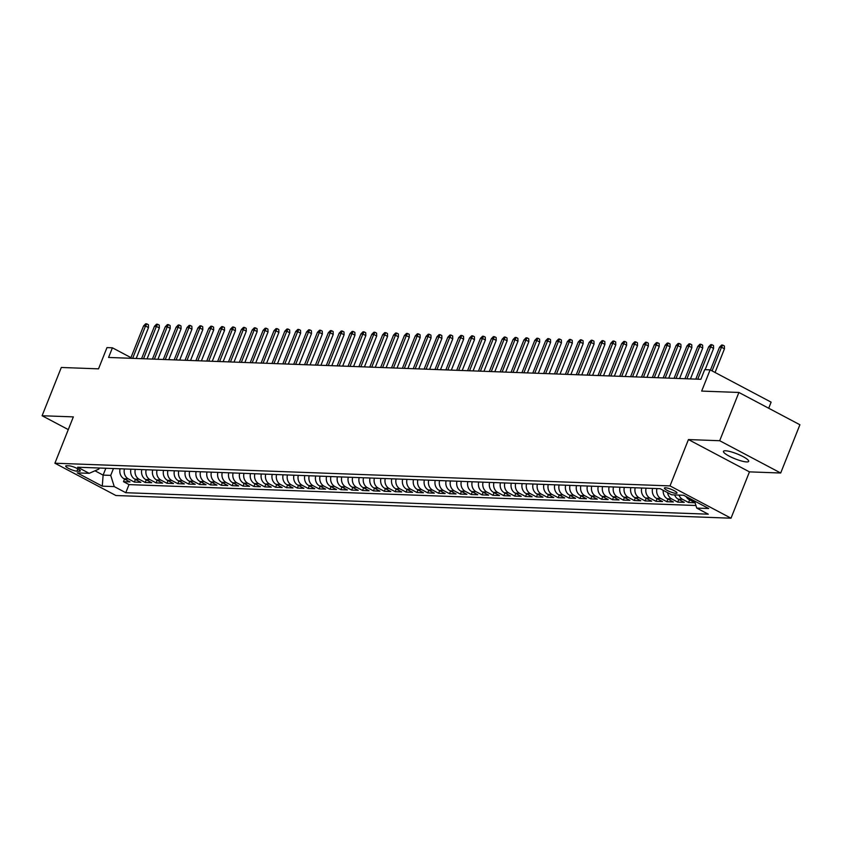 <?xml version="1.0" encoding="UTF-8"?>
<svg xmlns="http://www.w3.org/2000/svg" width="842" height="842" viewBox="0 0 842 842"><rect width="100%" height="100%" fill="white"/><g stroke="black" fill="none" stroke-linecap="round" stroke-linejoin="round"><path stroke-width="1.26" d="M725.509 450.765A13.556 2.663 -158.3 0 0 723.467 451.333A13.556 2.663 -158.3 0 0 731.961 457.49A13.556 2.663 -158.3 0 0 746.612 461.932A13.556 2.663 -158.3 0 0 748.664 461.363A13.556 2.663 -158.3 0 0 740.16 455.206A13.556 2.663 -158.3 0 0 725.509 450.765M665.433 487.76A6.778 1.337 -158.3 0 0 664.412 488.044A6.778 1.337 -158.3 0 0 668.664 491.128A6.778 1.337 -158.3 0 0 675.989 493.349A6.778 1.337 -158.3 0 0 677.01 493.054A6.778 1.337 -158.3 0 0 672.758 489.981A6.778 1.337 -158.3 0 0 665.433 487.76M768.704 408.244L771.125 402.15L710.122 369.859L704.691 369.659L700.849 379.31L108.565 357.461L112.407 347.809L106.976 347.609L98.525 368.849L61.308 367.47L42.1 415.738L68.286 429.599M780.692 473.015L799.9 424.757L738.897 392.456L719.689 440.724L688.44 439.566L670.011 485.897L731.014 518.198L749.454 471.867L780.692 473.015L719.689 440.724M670.011 485.897L54.909 463.216L115.912 495.517L731.014 518.198M120.069 468.783A8.473 7.273 92.1 0 0 123.995 478.73L130.005 481.919L123.49 481.677L124.542 479.024M124.416 468.941A8.473 7.273 92.1 0 0 128.342 478.887L134.352 482.077L135.415 479.424M134.352 482.077L140.877 482.319L134.857 479.13A8.473 7.273 92.1 0 1 130.931 469.183M141.803 469.583A8.473 7.273 92.1 0 0 145.729 479.53L151.749 482.719L145.224 482.477L146.276 479.824M152.665 469.983A8.473 7.273 92.1 0 0 156.591 479.929L162.611 483.119L156.096 482.876L157.149 480.224M163.537 470.383A8.473 7.273 92.1 0 0 167.463 480.329L173.484 483.518L166.958 483.276L168.011 480.624M174.399 470.783A8.473 7.273 92.1 0 0 178.325 480.74L184.345 483.918L177.83 483.676L178.883 481.024M185.272 471.194A8.473 7.273 92.1 0 0 189.197 481.14L195.218 484.318L188.692 484.087L189.745 481.424M196.133 471.594A8.473 7.273 92.1 0 0 200.059 481.54L206.08 484.718L199.565 484.487L200.617 481.834M207.006 471.994A8.473 7.273 92.1 0 0 210.932 481.94L216.952 485.129L210.426 484.887L211.489 482.234M217.868 472.394A8.473 7.273 92.1 0 0 221.793 482.34L227.814 485.529L221.299 485.287L222.351 482.634M228.74 472.794A8.473 7.273 92.1 0 0 232.666 482.74L238.686 485.929L232.16 485.687L233.223 483.034M239.612 473.193A8.473 7.273 92.1 0 0 243.538 483.14L249.548 486.329L243.033 486.087L244.085 483.434M250.474 473.593A8.473 7.273 92.1 0 0 254.4 483.54L260.42 486.729L253.895 486.487L254.958 483.834M261.346 473.993A8.473 7.273 92.1 0 0 265.272 483.94L271.282 487.129L264.767 486.887L265.819 484.234M272.208 474.393A8.473 7.273 92.1 0 0 276.134 484.339L282.154 487.529L275.629 487.286L276.692 484.634M283.08 474.793A8.473 7.273 92.1 0 0 287.006 484.739L293.027 487.928L286.501 487.686L287.554 485.034M293.942 475.193A8.473 7.273 92.1 0 0 297.868 485.139L303.888 488.328L297.373 488.086L298.426 485.434M304.815 475.593A8.473 7.273 92.1 0 0 308.74 485.539L314.761 488.728L308.235 488.486L309.288 485.834M315.676 475.993A8.473 7.273 92.1 0 0 319.602 485.95L325.622 489.128L319.107 488.886L320.16 486.234M326.549 476.404A8.473 7.273 92.1 0 0 330.474 486.35L336.495 489.528L329.969 489.286L331.022 486.634M337.41 476.804A8.473 7.273 92.1 0 0 341.336 486.75L347.357 489.928L340.842 489.697L341.894 487.044M348.283 477.203A8.473 7.273 92.1 0 0 352.209 487.15L358.229 490.328L351.703 490.097L352.766 487.444M359.145 477.603A8.473 7.273 92.1 0 0 363.07 487.55L369.091 490.739L362.576 490.497L363.628 487.844M370.017 478.003A8.473 7.273 92.1 0 0 373.943 487.95L379.963 491.139L373.438 490.897L374.501 488.244M380.889 478.403A8.473 7.273 92.1 0 0 384.815 488.349L390.825 491.539L384.31 491.296L385.362 488.644M391.751 478.803A8.473 7.273 92.1 0 0 395.677 488.749L401.697 491.938L395.172 491.696L396.235 489.044M402.623 479.203A8.473 7.273 92.1 0 0 406.549 489.149L412.559 492.338L406.044 492.096L407.096 489.444M413.485 479.603A8.473 7.273 92.1 0 0 417.411 489.549L423.431 492.738L416.906 492.496L417.969 489.844M424.357 480.003A8.473 7.273 92.1 0 0 428.283 489.949L434.304 493.138L427.778 492.896L428.831 490.244M435.219 480.403A8.473 7.273 92.1 0 0 439.145 490.349L445.165 493.538L438.65 493.296L439.703 490.644M446.092 480.803A8.473 7.273 92.1 0 0 450.017 490.749L456.038 493.938L449.512 493.696L450.565 491.044M456.953 481.203A8.473 7.273 92.1 0 0 460.879 491.16L466.9 494.338L460.385 494.096L461.437 491.444M467.826 481.613A8.473 7.273 92.1 0 0 471.752 491.56L477.772 494.738L471.246 494.496L472.299 491.844M478.688 482.013A8.473 7.273 92.1 0 0 482.613 491.96L488.634 495.138L482.119 494.907L483.171 492.254M489.56 482.413A8.473 7.273 92.1 0 0 493.486 492.36L499.506 495.538L492.98 495.307L494.043 492.654M500.432 482.813A8.473 7.273 92.1 0 0 504.358 492.759L510.368 495.949L503.853 495.706L504.905 493.054M511.294 483.213A8.473 7.273 92.1 0 0 515.22 493.159L521.24 496.348L514.715 496.106L515.778 493.454M522.166 483.613A8.473 7.273 92.1 0 0 526.092 493.559L532.102 496.748L525.587 496.506L526.639 493.854M533.028 484.013A8.473 7.273 92.1 0 0 536.954 493.959L542.974 497.148L536.449 496.906L537.512 494.254M543.9 484.413A8.473 7.273 92.1 0 0 547.826 494.359L553.836 497.548L547.321 497.306L548.374 494.654M554.762 484.813A8.473 7.273 92.1 0 0 558.688 494.759L564.708 497.948L558.193 497.706L559.246 495.054M565.635 485.213A8.473 7.273 92.1 0 0 569.56 495.159L575.581 498.348L569.055 498.106L570.108 495.454M576.496 485.613A8.473 7.273 92.1 0 0 580.422 495.559L586.442 498.748L579.928 498.506L580.98 495.854M587.369 486.013A8.473 7.273 92.1 0 0 591.294 495.959L597.315 499.148L590.789 498.906L591.842 496.254M598.23 486.413A8.473 7.273 92.1 0 0 602.156 496.37L608.177 499.548L601.662 499.306L602.714 496.654M609.103 486.813A8.473 7.273 92.1 0 0 613.029 496.769L619.049 499.948L612.523 499.706L613.576 497.054M619.965 487.223A8.473 7.273 92.1 0 0 623.89 497.169L629.911 500.348L623.396 500.116L624.448 497.464M630.837 487.623A8.473 7.273 92.1 0 0 634.763 497.569L640.783 500.748L634.258 500.516L635.321 497.864M641.709 488.023A8.473 7.273 92.1 0 0 645.635 497.969L651.645 501.158L645.13 500.916L646.182 498.264M652.571 488.423A8.473 7.273 92.1 0 0 656.497 498.369L662.517 501.558L655.992 501.316L657.055 498.664M663.201 490.318A8.473 7.273 92.1 0 0 667.369 498.769L673.379 501.958L666.864 501.716L667.917 499.064M674.631 494.917A8.473 7.273 92.1 0 0 678.231 499.169L684.251 502.358L677.726 502.116L678.789 499.464M695.071 502.758L688.598 502.516L689.651 499.864M76.917 471.173L79.306 471.257A6.568 1.295 -158.3 0 0 80.295 470.983A6.568 1.295 -158.3 0 0 76.18 467.994A6.568 1.295 -158.3 0 0 69.086 465.847L66.697 465.763A6.568 1.295 -158.3 0 0 65.697 466.036A6.568 1.295 -158.3 0 0 69.823 469.026A6.568 1.295 -158.3 0 0 76.917 471.173L77.843 468.836M105.839 468.257L103.113 475.109L110.723 475.383L114.249 486.602L125.784 492.707L708.28 514.188L696.744 508.084L708.69 508.515L683.63 495.254L671.674 494.812L660.139 488.697L77.643 467.215L89.178 473.33L98.851 469.099L99.282 468.015M114.249 486.602L102.292 486.16L77.232 472.888L89.178 473.33M123.49 481.677L129.015 484.603L695.934 505.505M686.072 496.538A8.473 7.273 92.1 0 0 689.103 499.569L695.06 502.727M688.598 502.516L682.578 499.327A8.473 7.273 -87.9 0 1 678.978 495.075M677.726 502.116L671.716 498.927A8.473 7.273 -87.9 0 1 667.601 492.654M666.864 501.716L660.844 498.527A8.473 7.273 -87.9 0 1 656.918 488.581M655.992 501.316L649.982 498.127A8.473 7.273 -87.9 0 1 646.056 488.181M645.13 500.916L639.11 497.727A8.473 7.273 -87.9 0 1 635.184 487.781M634.258 500.516L628.237 497.327A8.473 7.273 -87.9 0 1 624.311 487.381M623.396 500.116L617.375 496.927A8.473 7.273 -87.9 0 1 613.45 486.981M612.523 499.706L606.503 496.527A8.473 7.273 -87.9 0 1 602.577 486.581M601.662 499.306L595.641 496.127A8.473 7.273 -87.9 0 1 591.716 486.181M590.789 498.906L584.769 495.728A8.473 7.273 -87.9 0 1 580.843 485.771M579.928 498.506L573.907 495.328A8.473 7.273 -87.9 0 1 569.981 485.371M569.055 498.106L563.035 494.917A8.473 7.273 -87.9 0 1 559.109 484.971M558.193 497.706L552.173 494.517A8.473 7.273 -87.9 0 1 548.247 484.571M547.321 497.306L541.301 494.117A8.473 7.273 -87.9 0 1 537.375 484.171M536.449 496.906L530.439 493.717A8.473 7.273 -87.9 0 1 526.513 483.771M525.587 496.506L519.567 493.317A8.473 7.273 -87.9 0 1 515.641 483.371M514.715 496.106L508.705 492.917A8.473 7.273 -87.9 0 1 504.779 482.971M503.853 495.706L497.832 492.517A8.473 7.273 -87.9 0 1 493.907 482.571M492.98 495.307L486.96 492.117A8.473 7.273 -87.9 0 1 483.034 482.171M482.119 494.907L476.098 491.717A8.473 7.273 -87.9 0 1 472.173 481.771M471.246 494.496L465.226 491.318A8.473 7.273 -87.9 0 1 461.3 481.371M460.385 494.096L454.364 490.918A8.473 7.273 -87.9 0 1 450.438 480.971M449.512 493.696L443.492 490.518A8.473 7.273 -87.9 0 1 439.566 480.572M438.65 493.296L432.63 490.118A8.473 7.273 -87.9 0 1 428.704 480.161M427.778 492.896L421.758 489.707A8.473 7.273 -87.9 0 1 417.832 479.761M416.906 492.496L410.896 489.307A8.473 7.273 -87.9 0 1 406.97 479.361M406.044 492.096L400.024 488.907A8.473 7.273 -87.9 0 1 396.098 478.961M395.172 491.696L389.162 488.507A8.473 7.273 -87.9 0 1 385.236 478.561M384.31 491.296L378.29 488.107A8.473 7.273 -87.9 0 1 374.364 478.161M373.438 490.897L367.428 487.707A8.473 7.273 -87.9 0 1 363.502 477.761M362.576 490.497L356.555 487.308A8.473 7.273 -87.9 0 1 352.63 477.361M351.703 490.097L345.683 486.908A8.473 7.273 -87.9 0 1 341.757 476.961M340.842 489.697L334.821 486.508A8.473 7.273 -87.9 0 1 330.895 476.561M329.969 489.286L323.949 486.108A8.473 7.273 -87.9 0 1 320.023 476.162M319.107 488.886L313.087 485.708A8.473 7.273 -87.9 0 1 309.161 475.762M308.235 488.486L302.215 485.308A8.473 7.273 -87.9 0 1 298.289 475.362M297.373 488.086L291.353 484.908A8.473 7.273 -87.9 0 1 287.427 474.951M286.501 487.686L280.481 484.497A8.473 7.273 -87.9 0 1 276.555 474.551M275.629 487.286L269.619 484.097A8.473 7.273 -87.9 0 1 265.693 474.151M264.767 486.887L258.747 483.697A8.473 7.273 -87.9 0 1 254.821 473.751M253.895 486.487L247.885 483.297A8.473 7.273 -87.9 0 1 243.959 473.351M243.033 486.087L237.012 482.898A8.473 7.273 -87.9 0 1 233.087 472.951M232.16 485.687L226.14 482.498A8.473 7.273 -87.9 0 1 222.214 472.551M221.299 485.287L215.278 482.098A8.473 7.273 -87.9 0 1 211.353 472.151M210.426 484.887L204.406 481.698A8.473 7.273 -87.9 0 1 200.48 471.752M199.565 484.487L193.544 481.298A8.473 7.273 -87.9 0 1 189.618 471.352M188.692 484.087L182.672 480.898A8.473 7.273 -87.9 0 1 178.746 470.952M177.83 483.676L171.81 480.498A8.473 7.273 -87.9 0 1 167.884 470.552M166.958 483.276L160.938 480.098A8.473 7.273 -87.9 0 1 157.012 470.152M156.096 482.876L150.076 479.698A8.473 7.273 -87.9 0 1 146.15 469.741M145.224 482.477L139.204 479.287A8.473 7.273 -87.9 0 1 135.278 469.341M113.449 468.541L110.723 475.383M710.122 369.859L701.67 391.088L738.897 392.456M54.909 463.216L73.349 416.885L42.1 415.738M130.952 357.629L112.407 347.809M94.978 470.794L103.113 475.109L102.292 486.16M129.015 484.603L125.784 492.707M696.744 508.084L694.524 501.022M688.44 439.566L749.454 471.867M136.194 358.482L148.487 327.591L145.519 326.022L132.647 358.355M143.561 325.949L145.655 323.802L146.74 323.844L145.519 326.022L143.561 325.949L130.689 358.282M146.74 323.844L148.392 324.717L148.487 327.591M147.055 358.881L159.349 327.991L156.38 326.422L143.519 358.755M154.423 326.349L156.517 324.202L157.601 324.244L156.38 326.422L154.423 326.349L141.561 358.681M157.601 324.244L159.254 325.117L159.349 327.991M157.928 359.281L170.221 328.391L167.253 326.822L154.381 359.155M165.295 326.749L167.39 324.612L168.474 324.644L167.253 326.822L165.295 326.749L152.423 359.081M168.474 324.644L170.126 325.517L170.221 328.391M168.789 359.681L181.083 328.79L178.115 327.222L165.253 359.555M176.157 327.149L178.251 325.012L179.346 325.044L178.115 327.222L176.157 327.149L163.295 359.481M179.346 325.044L180.988 325.917L181.083 328.79M179.662 360.092L191.955 329.201L188.987 327.622L176.115 359.955M187.029 327.549L189.124 325.412L190.208 325.444L188.987 327.622L187.029 327.549L174.168 359.881M190.208 325.444L191.86 326.317L191.955 329.201M190.524 360.492L202.817 329.601L199.849 328.022L186.987 360.355M197.902 327.948L199.986 325.812L201.08 325.854L199.849 328.022L197.902 327.948L185.03 360.281M201.08 325.854L202.722 326.717L202.817 329.601M201.396 360.892L213.689 330.001L210.721 328.422L197.849 360.755M208.763 328.359L210.858 326.212L211.942 326.254L210.721 328.422L208.763 328.359L195.902 360.681M211.942 326.254L213.594 327.128L213.689 330.001M212.258 361.292L224.551 330.401L221.583 328.822L208.721 361.155M219.636 328.759L221.72 326.612L222.814 326.654L221.583 328.822L219.636 328.759L206.764 361.081M222.814 326.654L224.456 327.527L224.551 330.401M223.13 361.692L235.423 330.801L232.455 329.233L219.594 361.555M230.498 329.159L232.592 327.012L233.676 327.054L232.455 329.233L230.498 329.159L217.636 361.492M233.676 327.054L235.328 327.927L235.423 330.801M234.002 362.092L246.296 331.201L243.327 329.632L230.455 361.955M241.37 329.559L243.464 327.412L244.548 327.454L243.327 329.632L241.37 329.559L228.498 361.892M244.548 327.454L246.19 328.327L246.296 331.201M244.864 362.492L257.157 331.601L254.189 330.032L241.328 362.365M252.232 329.959L254.326 327.812L255.41 327.854L254.189 330.032L252.232 329.959L239.37 362.292M255.41 327.854L257.063 328.727L257.157 331.601M255.736 362.891L268.03 332.001L265.062 330.432L252.19 362.765M263.104 330.359L265.198 328.212L266.282 328.254L265.062 330.432L263.104 330.359L250.232 362.692M266.282 328.254L267.935 329.127L268.03 332.001M266.598 363.291L278.891 332.401L275.923 330.832L263.062 363.165M273.966 330.759L276.06 328.612L277.144 328.654L275.923 330.832L273.966 330.759L261.104 363.091M277.144 328.654L278.797 329.527L278.891 332.401M277.471 363.691L289.764 332.8L286.796 331.232L273.924 363.565M284.838 331.159L286.933 329.012L288.017 329.054L286.796 331.232L284.838 331.159L271.966 363.491M288.017 329.054L289.669 329.927L289.764 332.8M288.332 364.091L300.626 333.2L297.658 331.632L284.796 363.965M295.7 331.559L297.794 329.411L298.889 329.454L297.658 331.632L295.7 331.559L282.838 363.891M298.889 329.454L300.531 330.327L300.626 333.2M299.205 364.491L311.498 333.6L308.53 332.032L295.658 364.365M306.572 331.958L308.667 329.811L309.751 329.853L308.53 332.032L306.572 331.958L293.7 364.291M309.751 329.853L311.403 330.727L311.498 333.6M310.067 364.891L322.36 334L319.392 332.432L306.53 364.765M317.434 332.358L319.528 330.222L320.623 330.253L319.392 332.432L317.434 332.358L304.572 364.691M320.623 330.253L322.265 331.127L322.36 334M320.939 365.302L333.232 334.411L330.264 332.832L317.392 365.165M328.306 332.758L330.401 330.622L331.485 330.653L330.264 332.832L328.306 332.758L315.445 365.091M331.485 330.653L333.137 331.527L333.232 334.411M331.801 365.702L344.094 334.811L341.126 333.232L328.264 365.565M339.179 333.158L341.263 331.022L342.357 331.064L341.126 333.232L339.179 333.158L326.307 365.491M342.357 331.064L343.999 331.927L344.094 334.811M342.673 366.102L354.966 335.211L351.998 333.632L339.137 365.965M350.04 333.569L352.135 331.422L353.219 331.464L351.998 333.632L350.04 333.569L337.179 365.891M353.219 331.464L354.871 332.337L354.966 335.211M353.545 366.502L365.828 335.611L362.86 334.032L349.998 366.365M360.913 333.969L362.997 331.822L364.091 331.864L362.86 334.032L360.913 333.969L348.041 366.291M364.091 331.864L365.733 332.737L365.828 335.611M364.407 366.901L376.7 336.011L373.732 334.442L360.871 366.765M371.775 334.369L373.869 332.222L374.953 332.264L373.732 334.442L371.775 334.369L358.913 366.702M374.953 332.264L376.606 333.137L376.7 336.011M375.279 367.301L387.573 336.411L384.605 334.842L371.732 367.165M382.647 334.769L384.741 332.622L385.825 332.664L384.605 334.842L382.647 334.769L369.775 367.101M385.825 332.664L387.467 333.537L387.573 336.411M386.141 367.701L398.434 336.811L395.466 335.242L382.605 367.575M393.509 335.169L395.603 333.022L396.687 333.064L395.466 335.242L393.509 335.169L380.647 367.501M396.687 333.064L398.34 333.937L398.434 336.811M397.014 368.101L409.307 337.21L406.339 335.642L393.467 367.975M404.381 335.569L406.476 333.421L407.56 333.464L406.339 335.642L404.381 335.569L391.509 367.901M407.56 333.464L409.212 334.337L409.307 337.21M407.875 368.501L420.169 337.61L417.2 336.042L404.339 368.375M415.243 335.969L417.337 333.821L418.421 333.864L417.2 336.042L415.243 335.969L402.381 368.301M418.421 333.864L420.074 334.737L420.169 337.61M418.748 368.901L431.041 338.01L428.073 336.442L415.201 368.775M426.115 336.368L428.21 334.221L429.294 334.263L428.073 336.442L426.115 336.368L413.243 368.701M429.294 334.263L430.946 335.137L431.041 338.01M429.609 369.301L441.903 338.41L438.935 336.842L426.073 369.175M436.977 336.768L439.071 334.621L440.166 334.663L438.935 336.842L436.977 336.768L424.115 369.101M440.166 334.663L441.808 335.537L441.903 338.41M440.482 369.701L452.775 338.81L449.807 337.242L436.935 369.575M447.849 337.168L449.944 335.021L451.028 335.063L449.807 337.242L447.849 337.168L434.988 369.501M451.028 335.063L452.68 335.937L452.775 338.81M451.344 370.101L463.637 339.21L460.669 337.642L447.807 369.975M458.711 337.568L460.806 335.432L461.9 335.463L460.669 337.642L458.711 337.568L445.85 369.901M461.9 335.463L463.542 336.337L463.637 339.21M462.216 370.501L474.509 339.621L471.541 338.042L458.669 370.375M469.583 337.968L471.678 335.832L472.762 335.863L471.541 338.042L469.583 337.968L456.722 370.301M472.762 335.863L474.414 336.737L474.509 339.621M473.078 370.912L485.371 340.021L482.403 338.442L469.541 370.775M480.456 338.368L482.54 336.232L483.634 336.274L482.403 338.442L480.456 338.368L467.584 370.701M483.634 336.274L485.276 337.137L485.371 340.021M483.95 371.311L496.243 340.421L493.275 338.842L480.414 371.175M491.318 338.779L493.412 336.632L494.496 336.674L493.275 338.842L491.318 338.779L478.456 371.101M494.496 336.674L496.148 337.547L496.243 340.421M494.822 371.711L507.116 340.821L504.147 339.242L491.275 371.575M502.19 339.179L504.284 337.032L505.368 337.074L504.147 339.242L502.19 339.179L489.318 371.501M505.368 337.074L507.01 337.947L507.116 340.821M505.684 372.111L517.977 341.22L515.009 339.652L502.148 371.975M513.052 339.579L515.146 337.432L516.23 337.474L515.009 339.652L513.052 339.579L500.19 371.911M516.23 337.474L517.883 338.347L517.977 341.22M516.556 372.511L528.85 341.62L525.882 340.052L513.01 372.375M523.924 339.979L526.018 337.831L527.103 337.874L525.882 340.052L523.924 339.979L511.052 372.311M527.103 337.874L528.744 338.747L528.85 341.62M527.418 372.911L539.711 342.02L536.743 340.452L523.882 372.785M534.786 340.378L536.88 338.231L537.964 338.273L536.743 340.452L534.786 340.378L521.924 372.711M537.964 338.273L539.617 339.147L539.711 342.02M538.291 373.311L550.584 342.42L547.616 340.852L534.744 373.185M545.658 340.778L547.753 338.631L548.837 338.673L547.616 340.852L545.658 340.778L532.786 373.111M548.837 338.673L550.489 339.547L550.584 342.42M549.152 373.711L561.446 342.82L558.478 341.252L545.616 373.585M556.52 341.178L558.614 339.031L559.698 339.073L558.478 341.252L556.52 341.178L543.658 373.511M559.698 339.073L561.351 339.947L561.446 342.82M560.025 374.111L572.318 343.22L569.35 341.652L556.478 373.985M567.392 341.578L569.487 339.431L570.571 339.473L569.35 341.652L567.392 341.578L554.52 373.911M570.571 339.473L572.223 340.347L572.318 343.22M570.887 374.511L583.18 343.62L580.212 342.052L567.35 374.385M578.254 341.978L580.348 339.831L581.443 339.873L580.212 342.052L578.254 341.978L565.392 374.311M581.443 339.873L583.085 340.747L583.18 343.62M581.759 374.911L594.052 344.02L591.084 342.452L578.212 374.785M589.126 342.378L591.221 340.231L592.305 340.273L591.084 342.452L589.126 342.378L576.265 374.711M592.305 340.273L593.957 341.147L594.052 344.02M592.621 375.311L604.914 344.42L601.946 342.852L589.084 375.185M599.999 342.778L602.083 340.642L603.177 340.673L601.946 342.852L599.999 342.778L587.127 375.111M603.177 340.673L604.819 341.547L604.914 344.42M603.493 375.711L615.786 344.82L612.818 343.252L599.946 375.585M610.86 343.178L612.955 341.042L614.039 341.073L612.818 343.252L610.86 343.178L597.999 375.511M614.039 341.073L615.691 341.947L615.786 344.82M614.355 376.121L626.648 345.231L623.68 343.652L610.818 375.985M621.733 343.578L623.817 341.442L624.911 341.484L623.68 343.652L621.733 343.578L608.861 375.911M624.911 341.484L626.553 342.347L626.648 345.231M625.227 376.521L637.52 345.63L634.552 344.052L621.691 376.385M632.595 343.989L634.689 341.841L635.773 341.884L634.552 344.052L632.595 343.989L619.733 376.311M635.773 341.884L637.426 342.757L637.52 345.63M636.099 376.921L648.393 346.03L645.425 344.452L632.553 376.784M643.467 344.389L645.561 342.241L646.645 342.284L645.425 344.452L643.467 344.389L630.595 376.711M646.645 342.284L648.287 343.157L648.393 346.03M646.961 377.321L659.254 346.43L656.286 344.862L643.425 377.184M654.329 344.788L656.423 342.641L657.507 342.683L656.286 344.862L654.329 344.788L641.467 377.121M657.507 342.683L659.16 343.557L659.254 346.43M657.834 377.721L670.127 346.83L667.159 345.262L654.287 377.584M665.201 345.188L667.296 343.041L668.38 343.083L667.159 345.262L665.201 345.188L652.329 377.521M668.38 343.083L670.032 343.957L670.127 346.83M668.695 378.121L680.989 347.23L678.021 345.662L665.159 377.995M676.063 345.588L678.157 343.441L679.241 343.483L678.021 345.662L676.063 345.588L663.201 377.921M679.241 343.483L680.894 344.357L680.989 347.23M679.568 378.521L691.861 347.63L688.893 346.062L676.021 378.395M686.935 345.988L689.03 343.841L690.114 343.883L688.893 346.062L686.935 345.988L674.063 378.321M690.114 343.883L691.766 344.757L691.861 347.63M690.429 378.921L702.723 348.03L699.755 346.462L686.893 378.795M697.797 346.388L699.891 344.241L700.976 344.283L699.755 346.462L697.797 346.388L684.935 378.721M700.976 344.283L702.628 345.157L702.723 348.03M705.143 369.67L713.595 348.43L710.627 346.862L697.755 379.195M708.669 346.788L710.764 344.641L711.848 344.683L710.627 346.862L708.669 346.788L695.797 379.121M711.848 344.683L713.5 345.557L713.595 348.43M715.058 372.469L724.457 348.83L721.489 347.262L712.09 370.89M719.531 347.188L721.626 345.041L722.72 345.083L721.489 347.262L719.531 347.188L710.448 370.027M722.72 345.083L724.362 345.957L724.457 348.83M128.342 478.887L123.995 478.73M691.998 499.674L689.103 499.569M682.578 499.327L678.231 499.169M671.716 498.927L667.369 498.769M660.844 498.527L656.497 498.369M649.982 498.127L645.635 497.969M639.11 497.727L634.763 497.569M628.237 497.327L623.89 497.169M617.375 496.927L613.029 496.769M606.503 496.527L602.156 496.37M595.641 496.127L591.294 495.959M584.769 495.728L580.422 495.559M573.907 495.328L569.56 495.159M563.035 494.917L558.688 494.759M552.173 494.517L547.826 494.359M541.301 494.117L536.954 493.959M530.439 493.717L526.092 493.559M519.567 493.317L515.22 493.159M508.705 492.917L504.358 492.759M497.832 492.517L493.486 492.36M486.96 492.117L482.613 491.96M476.098 491.717L471.752 491.56M465.226 491.318L460.879 491.16M454.364 490.918L450.017 490.749M443.492 490.518L439.145 490.349M432.63 490.118L428.283 489.949M421.758 489.707L417.411 489.549M410.896 489.307L406.549 489.149M400.024 488.907L395.677 488.749M389.162 488.507L384.815 488.349M378.29 488.107L373.943 487.95M367.428 487.707L363.07 487.55M356.555 487.308L352.209 487.15M345.683 486.908L341.336 486.75M334.821 486.508L330.474 486.35M323.949 486.108L319.602 485.95M313.087 485.708L308.74 485.539M302.215 485.308L297.868 485.139M291.353 484.908L287.006 484.739M280.481 484.497L276.134 484.339M269.619 484.097L265.272 483.94M258.747 483.697L254.4 483.54M247.885 483.297L243.538 483.14M237.012 482.898L232.666 482.74M226.14 482.498L221.793 482.34M215.278 482.098L210.932 481.94M204.406 481.698L200.059 481.54M193.544 481.298L189.197 481.14M182.672 480.898L178.325 480.74M171.81 480.498L167.463 480.329M160.938 480.098L156.591 479.929M150.076 479.698L145.729 479.53M139.204 479.287L134.857 479.13M79.769 470.099L79.306 471.257"/></g></svg>
